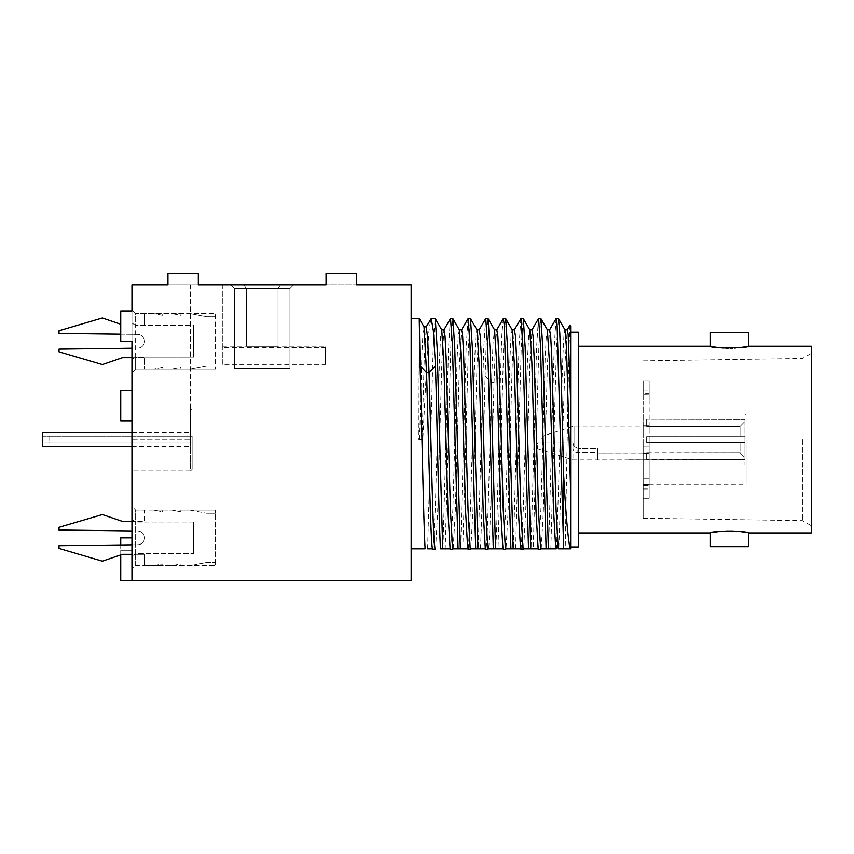 <?xml version="1.0" encoding="UTF-8"?>
<svg xmlns="http://www.w3.org/2000/svg" width="854" height="854" viewBox="0 0 854 854"><rect width="100%" height="100%" fill="white"/><g stroke="black" fill="none" stroke-linecap="round" stroke-linejoin="round"><path stroke-width="0.64" stroke-dasharray="4.27 3.2" d="M811.3 532.939L811.3 346.222M578.329 439.575L578.329 532.939L578.329 439.575M710.101 532.939L713.955 532.223M720.648 531.348L722.58 531.188M724.181 531.092L725.74 531.017M738.838 531.444L741.688 531.786M744.731 532.245L748.414 532.939M578.329 546.966L578.329 332.195M570.974 332.195L570.974 546.966L570.974 332.195M570.066 548.802L570.974 548.802L570.974 325.908M569.981 325.011L568.785 352.126L565.22 548.802L558.826 548.802L565.167 360.922L567.205 329.825M502.921 548.802L503.529 548.802L505.675 509.902L509.987 357.612L511.055 336.166L512.165 329.857M485.627 318.649L483.77 347.311L478.187 548.802L485.915 548.802C487.794 543.784 489.673 446.589 491.552 382.25L493.046 342.582L494.541 329.825M503.23 318.649L501.853 335.216L500.487 376.422C498.917 434.472 497.359 520.812 495.79 548.802L488.403 548.802C490.281 543.784 492.16 446.589 494.039 382.25L495.395 345.08L496.761 329.847M520.844 318.649L518.976 347.311L513.393 548.802L506.006 548.802L508.098 511.824L512.272 362.854L514.364 329.868M538.447 318.649L536.59 347.311L531.007 548.802L523.609 548.802L525.701 511.749L529.886 362.64L531.978 329.847M556.061 318.649L554.193 347.311L548.61 548.802L540.614 548.802M541.222 548.802L543.315 511.738L547.499 362.619L549.581 329.847M548.61 548.802L556.349 548.802L556.562 547.595L562.871 356.033L563.918 335.697L564.974 329.825M538.137 548.802L538.735 548.802L540.892 509.902L545.194 357.612L546.272 336.166L547.35 329.804M513.393 548.802L521.132 548.802L523.288 509.902L527.591 357.612L528.669 336.166L529.779 329.857M503.529 548.802L498.021 548.802L503.689 345.016L505.579 318.553M495.79 548.802L498.021 548.802M488.403 548.802L487.794 548.802M480.418 548.802C481.976 520.812 483.545 434.472 485.104 376.422L486.545 334.01L487.976 318.553M478.187 548.802L470.789 548.802L472.881 511.642L477.076 362.352L479.169 329.825M470.789 548.802L470.191 548.802M468.024 318.649L466.156 347.311L460.573 548.802L462.804 548.802L468.472 345.016L470.362 318.553M460.573 548.802L453.186 548.802L455.278 511.642L459.463 362.352L461.566 329.815M467.704 548.802L462.804 548.802M453.186 548.802L452.577 548.802M450.41 318.649L448.553 347.311L442.97 548.802L445.201 548.802L450.869 345.016L452.759 318.553M442.97 548.802L440.472 548.802M434.974 548.802L435.572 548.802L437.664 511.802L441.838 362.811L443.931 329.857M459.313 329.804L458.235 336.166L457.157 357.612L452.855 509.902L450.698 548.802L445.201 548.802M427.598 548.802L433.266 345.016L435.145 318.553M425.1 548.802L411.158 548.802L411.158 318.553L411.158 548.802M419.239 318.553L418.855 439.575L422.794 439.575L427.064 357.025L429.018 330.327L430.886 318.841M418.855 439.575L422.794 439.575M422.068 439.575L424.16 360.751L426.263 326.836M419.592 439.575L421.801 357.314L422.911 333.722L424.022 326.836M433.095 548.802L432.487 548.802L433.095 548.802L435.252 509.902L439.554 357.612L440.632 336.166L441.742 329.868M468.312 548.802L470.458 509.902L474.771 357.612L475.849 336.166L476.927 329.804M190.581 432.572L190.581 446.578L190.581 432.572L131.954 432.572L131.954 439.767L131.954 284.788L190.581 284.788L131.954 284.788L167.939 284.788L167.939 273.376L198.32 273.376L198.32 284.788L198.32 273.376L198.32 284.788L167.939 284.788L326.014 284.788L326.014 273.376L356.396 273.376L356.396 284.788L356.396 273.376L356.396 284.788L326.014 284.788L411.158 284.788L411.158 580.624L120.734 580.624L120.734 550.254L120.734 580.624L131.954 580.624L131.954 537.871L120.734 537.871L120.734 580.624L131.954 580.624L131.954 537.871M222.307 347.557L222.307 284.788L325.438 284.788L222.307 284.788L222.307 364.455L325.438 364.455L325.438 346.222L325.438 347.557L222.307 347.557L222.307 346.222L222.307 364.455M243.892 284.788L293.605 284.788L243.892 284.788L246.336 288.46L243.892 284.788L246.336 288.46L234.402 288.46L230.729 284.788L234.402 288.46L234.402 368.373L289.933 368.373L234.402 368.373L289.933 368.373L234.402 368.373L234.402 288.46L278.009 288.46L246.336 288.46L243.892 284.788M293.605 284.788L280.443 284.788L293.605 284.788L289.933 288.46L289.933 368.373L289.933 288.46L278.009 288.46L280.443 284.788L278.009 288.46L289.933 288.46L293.605 284.788L289.933 288.46L289.933 368.373L289.933 288.46L234.402 288.46L230.729 284.788L234.402 288.46L234.402 368.373L234.402 288.46L246.336 288.46L246.336 346.318L246.336 288.46L278.009 288.46L278.009 346.318L278.009 288.46L280.443 284.788L278.009 288.46L289.933 288.46L293.605 284.788M190.581 284.788L190.581 470.148L190.581 439.767L131.954 439.767L131.954 470.148L190.581 470.148L190.581 470.917L190.581 439.575L190.581 470.148L131.954 470.148L131.954 439.767L190.581 439.767L190.581 284.788M190.581 439.575L190.581 408.233L190.581 439.575M131.954 580.624L131.954 284.788L131.954 341.29L120.734 341.29L120.734 310.909L131.954 310.909L131.954 341.29M192.129 439.575L192.129 469.369L192.129 439.575M192.129 436.138L192.129 443.012L48.966 443.012L192.129 443.012L192.129 436.138L43.01 436.138L192.129 436.138M48.966 436.138L48.966 443.012L43.01 443.012L48.966 443.012L48.966 436.138M43.01 436.138L43.01 443.012L43.01 436.138M131.954 556.146L131.954 519.595L131.954 556.146L135.626 553.702L131.954 556.146M131.954 530.932L59.011 530.035L59.011 527.324L102.352 514.556L122.474 521.42L135.626 521.42L135.626 510.105L131.954 506.422L131.954 519.595L131.954 506.422L135.626 510.105L215.539 510.105L215.539 513.297L206.668 513.297L215.539 513.297L215.539 565.636L215.539 510.105L180.909 510.105L180.909 511.845L171.803 510.105L162.719 510.105L162.719 511.845L153.613 510.105L144.529 510.105L144.529 521.42L131.954 521.42M131.954 323.015L131.954 359.555L131.954 323.015L135.626 325.449L135.626 313.525L131.954 309.842L135.626 313.525L144.529 313.525L144.529 324.84L122.474 324.84L144.529 324.84L144.529 313.525L162.719 313.525L162.719 315.265L153.613 313.525L162.719 315.265L162.719 313.525L180.909 313.525L180.909 315.265L171.803 313.525L180.909 315.265L180.909 313.525L215.539 313.525L215.539 369.045L215.539 313.525L135.626 313.525L135.626 325.449L131.954 323.015M131.954 348.229L59.011 349.126L59.011 351.837L102.352 364.605L122.474 357.73L135.626 357.73L135.626 357.121L131.954 359.555L135.626 357.121L135.626 325.449L135.626 357.121L193.484 357.121L193.484 325.449L135.626 325.449L193.484 325.449L193.484 357.121L193.484 325.449L193.484 357.121L135.626 357.121L135.626 369.045L131.954 372.728L131.954 359.555L131.954 372.728L135.626 369.045L135.626 357.73L144.529 357.73L144.529 369.045L144.529 357.73L131.954 357.73M198.32 273.376L167.939 273.376L198.32 273.376M356.396 273.376L326.014 273.376L356.396 273.376M120.734 554.908L120.734 544.948M131.954 390.427L120.734 390.427L120.734 420.808L131.954 420.808M131.954 550.254L120.734 550.254L131.954 550.254M326.014 284.788L326.014 273.376L326.014 284.788M167.939 284.788L167.939 273.376L167.939 284.788M131.954 544.809L137.74 544.735A6.864 6.864 0 0 0 144.529 537.871A6.864 6.864 0 0 0 137.74 531.007A6.864 6.864 0 0 1 144.529 537.871A6.864 6.864 0 0 1 137.74 544.735L59.011 545.706L59.011 548.417L102.352 561.185L122.474 554.321L135.626 554.321L135.626 522.029L135.626 553.702L193.484 553.702L193.484 522.029L193.484 553.702L193.484 522.029L193.484 553.702L135.626 553.702L135.626 565.636L131.954 569.308L135.626 565.636L215.539 565.636L180.909 565.636L180.909 563.896L171.825 565.636L162.719 565.636L162.719 563.896L153.635 565.636L144.529 565.636L144.529 554.321L131.954 554.321M131.954 519.595L135.626 522.029L135.626 521.42L144.529 521.42L144.529 510.105L135.626 510.105L135.626 522.029L131.954 519.595M193.484 522.029L135.626 522.029L193.484 522.029M135.626 565.636L144.529 565.636L144.529 554.321L135.626 554.321L135.626 565.636M153.635 565.636L162.719 565.636L162.719 563.896L153.635 565.636M171.825 565.636L180.909 565.636L180.909 563.896L171.825 565.636M206.668 562.444L215.539 562.444L206.668 562.444L190.004 565.636L206.668 562.444M189.983 510.105L206.668 513.297L189.983 510.105M171.803 510.105L180.909 510.105L180.909 511.845L171.803 510.105M153.613 510.105L162.719 510.105L162.719 511.845L153.613 510.105M120.734 334.213L137.74 334.416A6.864 6.864 0 0 1 144.529 341.29A6.864 6.864 0 0 1 137.74 348.154A6.864 6.864 0 0 0 144.529 341.29A6.864 6.864 0 0 0 137.74 334.416L59.011 333.455L59.011 330.744L102.352 317.976L120.734 324.242M135.626 369.045L153.635 369.045L162.719 367.316L162.719 369.045L162.719 367.316L153.635 369.045L171.825 369.045L180.909 367.316L180.909 369.045L180.909 367.316L171.825 369.045L190.004 369.045L206.668 365.864L215.539 365.864L206.668 365.864L190.004 369.045L215.539 369.045L135.626 369.045M189.983 313.525L206.668 316.717L215.539 316.717L206.668 316.717L189.983 313.525M42.7 446.578L42.7 432.572M325.438 364.455L325.438 347.557M246.336 346.318L278.009 346.318L278.009 288.46L278.009 346.318L246.336 346.318L278.009 346.318L246.336 346.318L246.336 288.46L246.336 346.318L278.009 346.318L246.336 346.318M515.635 548.802L521.303 345.016L523.182 318.553M538.735 548.802L533.238 548.802L538.906 345.016L540.795 318.553M531.007 548.802L533.238 548.802M550.841 548.802L556.509 345.016L558.399 318.553M748.414 346.222L744.613 346.927M740.151 347.557L736.063 347.952M734.547 348.048L732.689 348.144M730.49 348.197L728.11 348.197M725.751 348.133L724.021 348.058M721.352 347.866L716.816 347.364M713.901 346.927L710.101 346.222M748.414 332.484L710.101 332.484M710.101 546.667L748.414 546.667M802.418 439.575L802.418 520.652L802.418 439.575M643.158 439.575L643.158 518.229L643.158 439.575M643.158 380.82L643.158 401.028L643.158 380.82L643.158 393.555L643.158 380.82L649.157 380.82L649.157 394.665L649.157 380.82L649.157 393.555L643.158 393.555L643.158 390.182L643.158 393.555L649.157 393.555L649.157 380.82L643.158 380.82M643.158 401.028L643.158 432.103L643.158 401.028L649.157 401.028L649.157 432.103L649.157 401.028L643.158 401.028M643.158 425.73L643.158 453.421L643.158 425.73L649.157 425.73L649.157 432.103L643.158 432.103L649.157 432.103L649.157 425.73L649.157 453.421L649.157 425.73L643.158 425.73M643.158 447.048L643.158 484.485L643.158 447.048L649.157 447.048L649.157 478.123L649.157 447.048L643.158 447.048M643.158 484.485L643.158 498.33L643.158 484.485L649.157 484.485L649.157 498.33L649.157 478.123L643.158 478.123L649.157 478.123L649.157 484.485L643.158 484.485M643.158 485.595L643.158 488.968L643.158 485.595L649.157 485.595L649.157 488.968L649.157 485.595L643.158 485.595M643.158 394.665L649.157 394.665L649.157 401.028L649.157 394.665L643.158 394.665M643.158 453.421L649.157 453.421L649.157 447.048L649.157 453.421L643.158 453.421M643.158 498.33L649.157 498.33L649.157 485.595L649.157 498.33L643.158 498.33M649.157 439.575L649.157 484.271L649.157 439.575M746.097 439.575L746.097 484.271L746.097 439.575M744.955 439.575L744.955 464.886L744.955 439.575M744.955 459.676L744.955 457.765L744.955 459.676L629.078 459.975L646.659 459.89L646.659 452.769L646.659 459.676L744.955 459.676M744.955 442.521L744.955 457.765L744.955 436.629L646.659 436.629L646.659 442.521L646.659 436.629L646.659 442.521L646.659 436.629L744.955 436.629L744.955 419.261L744.955 442.521L646.659 442.521L740.034 442.521L740.034 452.769L744.955 457.765L740.034 452.769L597.512 453.09L597.512 459.975L597.512 452.599L577.859 452.599C574.838 452.428 573.205 451.04 572.949 448.435L572.949 459.975L572.949 448.435C573.205 451.04 574.838 452.428 577.859 452.599L577.859 448.211L574.016 446.706L572.949 443.6L572.949 448.435L572.949 443.012L572.949 448.435L572.949 443.012L537.433 443.012L537.433 448.638L537.433 443.012L572.949 443.012L544.873 443.012L572.949 443.012L574.016 446.706L574.016 426.061L574.016 446.706L577.859 448.211L577.859 452.599L597.512 452.599L597.512 459.975L597.512 448.211L577.859 448.211L597.512 448.211L597.512 453.09L646.659 453.09L646.659 459.89L646.659 452.769L740.034 452.769L740.034 442.521L744.955 442.521L646.659 442.521L744.955 442.521M629.078 459.975L572.949 459.975L537.433 448.638M543.443 443.012L544.873 443.012L543.443 443.012A4.419 4.419 0 0 1 544.873 435.359L544.873 443.012L544.873 435.359L574.016 426.061L646.659 426.061M597.512 452.599L597.512 448.211L597.512 452.599M740.034 426.392L740.034 436.629L744.955 436.629L740.034 436.629L740.034 426.392L646.659 426.392L646.659 419.474L646.659 426.392L740.034 426.392L744.955 421.385L740.034 426.392M744.955 419.474L646.659 419.261L744.955 419.474M485.104 376.422L491.552 382.25L494.039 382.25L500.487 376.422M557.918 546.902L559.744 548.802M555.847 548.802L556.562 547.595M192.129 469.369L190.581 470.917M192.129 409.781L190.581 408.233M131.954 446.578L190.581 446.578M222.307 346.222L325.438 346.222M643.158 360.922L802.418 358.509L811.3 353.375M643.158 518.229L802.418 520.652L811.3 525.776M643.158 390.182L649.157 390.182M643.158 488.968L649.157 488.968M649.157 484.271L746.097 484.271M649.157 394.879L746.097 394.879M744.955 464.886L746.097 464.886M744.955 414.265L746.097 414.265M744.955 459.89L629.078 459.89M744.955 419.261L646.659 419.261"/><path stroke-width="1.28" d="M578.329 346.222L710.101 346.222C708.937 348.379 749.577 348.379 748.414 346.222L811.3 346.222L811.3 532.939L748.414 532.939C749.577 530.782 708.937 530.782 710.101 532.939L710.101 546.667L748.414 546.667L748.414 532.939M713.955 532.223L720.648 531.348M722.58 531.188L724.181 531.092M725.74 531.017L732.657 531.007M732.849 531.017L738.838 531.444M741.688 531.786L744.731 532.245M570.974 332.195L578.329 332.195L578.329 546.966L570.974 546.966M570.974 340.661L570.056 324.99L570.974 325.908L570.974 548.802L558.826 548.802M565.22 548.802L570.974 548.802M496.761 329.847L494.541 329.815L496.633 362.363L500.828 511.653L502.921 548.802L503.529 548.802M496.772 329.825L497.85 336.028L498.928 357.367L503.241 509.806L505.397 548.802L510.905 548.802L504.287 325.363L503.348 318.553L496.772 329.825M506.006 548.802L505.397 548.802M514.364 329.868L515.464 336.038L516.542 357.388L520.855 509.806L523.011 548.802L538.735 548.802M523.609 548.802L523.011 548.802M531.978 329.847L533.067 336.038L534.145 357.388L538.458 509.806L540.614 548.802L556.349 548.802M541.222 548.802L540.614 548.802M549.581 329.847L550.681 336.038L551.759 357.388L556.071 509.806L558.228 548.802M570.066 548.802C567.899 537.977 565.754 513.169 563.619 474.397L563.619 546.827L557.096 325.182L556.167 318.553L549.602 329.815L547.361 329.815L549.453 362.352L553.648 511.642L555.74 548.802M546.112 548.802L540.454 345.016L538.564 318.553L531.989 329.815L529.758 329.825L531.85 362.352L536.034 511.642L538.137 548.802M528.509 548.802L522.84 345.016L520.951 318.553L514.386 329.815L512.144 329.825L514.247 362.352L518.431 511.642L520.524 548.802L521.132 548.802M488.403 548.802L502.921 548.802M493.292 548.802L487.623 345.016L485.734 318.553L488.082 318.649L489.95 347.332L495.523 548.802M485.734 318.553L479.169 329.815L480.247 336.038L481.325 357.388L485.638 509.806L487.794 548.802M470.789 548.802L485.915 548.802M475.689 548.802L470.02 345.016L468.131 318.553L470.479 318.649L472.337 347.311L477.92 548.802M468.131 318.553L461.566 329.815L462.644 336.038L463.722 357.388L468.035 509.806L470.191 548.802M453.186 548.802L468.312 548.802M458.075 548.802L452.417 345.016L450.528 318.553L452.866 318.649L454.734 347.311L460.317 548.802M450.528 318.553L443.952 329.815L445.03 336.038L446.108 357.388L450.421 509.806L452.577 548.802M426.263 326.836L424.022 326.836L426.552 372.568L429.039 372.568L427.64 337.853L426.263 326.836L431.227 318.553L433.394 330.989L435.476 365.758C437.141 423.04 438.807 519.115 440.472 548.802L450.698 548.802M443.931 329.857L441.721 329.825L443.813 362.352L447.998 511.642L450.101 548.802M431.227 318.553L435.262 318.649L437.12 347.311L442.703 548.802M427.598 548.802L433.095 548.802L427.598 548.802M411.158 548.802L425.1 548.802C423.435 519.115 421.769 423.04 420.104 365.758L419.239 318.553L411.158 318.553M434.974 548.802C432.989 543.774 431.014 435.519 429.039 372.568L435.476 365.758M459.313 329.804L461.416 362.352L465.611 511.642L467.704 548.802M420.104 365.758L426.552 372.568C428.537 435.519 430.512 543.774 432.487 548.802M470.479 318.649L476.938 329.825L479.03 362.352L483.215 511.642L485.318 548.802M131.954 341.29L131.954 580.624L411.158 580.624L411.158 284.788L356.396 284.788L356.396 273.376L326.014 273.376L326.014 284.788L198.32 284.788L198.32 273.376L167.939 273.376L167.939 284.788L131.954 284.788L131.954 310.909L120.734 310.909L120.734 341.29L131.954 341.29L131.954 432.572L42.7 432.572L42.7 446.578L131.954 446.578M131.954 580.624L120.734 580.624L120.734 554.908M131.954 537.871L120.734 537.871L120.734 544.948M131.954 390.427L120.734 390.427L120.734 420.808L131.954 420.808M131.954 544.809L59.011 545.706L59.011 548.417L102.352 561.185L122.474 554.321L131.954 554.321M131.954 521.42L122.474 521.42L102.352 514.556L59.011 527.324L59.011 530.035L131.954 530.932M131.954 348.229L59.011 349.126L59.011 351.837L102.352 364.605L122.474 357.73L131.954 357.73M120.734 334.213L59.011 333.455L59.011 330.744L102.352 317.976L120.734 324.242M510.905 548.802L520.524 548.802M503.348 318.553L505.696 318.649L507.554 347.311L513.137 548.802M520.951 318.553L523.299 318.649L525.157 347.311L530.74 548.802M538.564 318.553L540.902 318.649L542.77 347.311L548.353 548.802M556.167 318.553L558.516 318.649L564.964 329.825L566.469 347.653L570.974 502.995M558.516 318.649L559.786 333.103L561.067 369.291L563.619 474.397M564.974 329.825L567.205 329.825L568.145 334.373L570.974 410.262M570.056 324.99L567.205 329.825M563.619 546.827L563.683 548.802M744.613 346.927L740.151 347.557M736.063 347.952L734.547 348.048M732.689 348.144L730.49 348.197M728.11 348.197L725.751 348.133M724.021 348.058L721.352 347.866M716.816 347.364L713.901 346.927M748.414 346.222L748.414 332.484L710.101 332.484L710.101 346.222M556.562 547.595L557.918 546.902M578.329 532.939L710.101 532.939M503.348 549.325L505.579 549.325M520.951 549.336L523.192 549.336M538.564 549.325L540.795 549.325M432.914 549.336L435.156 549.336M450.528 549.336L452.759 549.336M461.566 329.825L459.324 329.825L452.866 318.649M468.131 549.325L470.362 549.325M479.169 329.825L476.938 329.825M485.734 549.336L487.976 549.336M441.721 329.815L435.262 318.649M424.022 326.836L419.239 318.553M512.144 329.815L505.685 318.649M529.758 329.815L523.299 318.649M547.361 329.815L540.902 318.649M488.082 318.649L494.541 329.825"/></g></svg>
